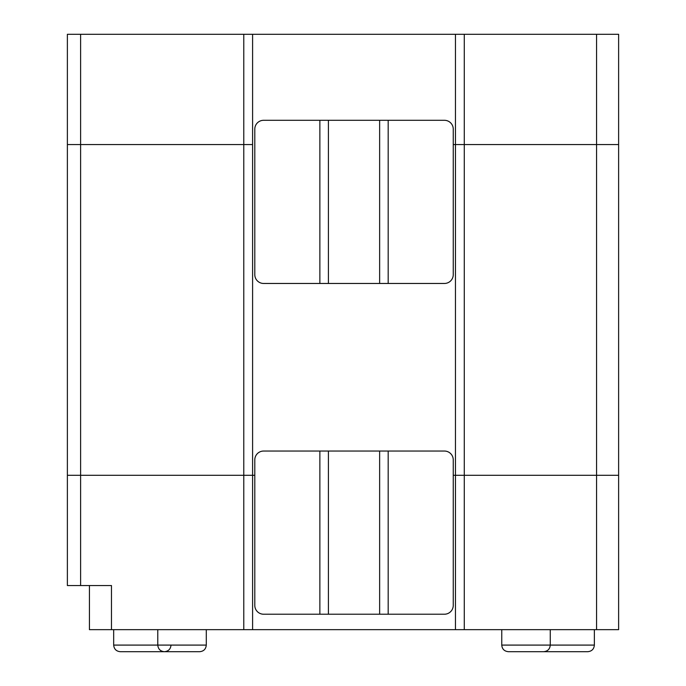 <?xml version="1.0" encoding="UTF-8"?>
<svg xmlns="http://www.w3.org/2000/svg" width="686" height="686" viewBox="0 0 686 686"><rect width="100%" height="100%" fill="white"/><g stroke="black" fill="none" stroke-linecap="round" stroke-linejoin="round"><path stroke-width="1.03" d="M80.605 585.552L80.605 475.304L67.374 475.304L243.779 475.304L243.779 629.654L111.475 629.654L111.475 585.552L67.374 585.552L67.374 34.3L455.453 34.3L455.453 144.549L453.249 144.549L455.453 144.549L455.453 475.304L453.249 475.304L618.626 475.304L618.626 34.3L455.453 34.3M596.571 629.654L596.571 475.304L618.626 475.304L618.626 629.654L464.276 629.654L464.276 475.304L596.571 475.304L596.571 144.549L618.626 144.549L455.453 144.549L464.276 144.549L464.276 34.3M252.594 34.3L252.594 144.549L80.605 144.549L80.605 34.3M243.779 34.3L243.779 475.304L80.605 475.304L80.605 144.549L67.374 144.549L252.594 144.549L252.594 475.304L254.798 475.304L252.594 475.304L252.594 629.654L455.453 629.654L455.453 475.304L464.276 475.304L464.276 144.549L596.571 144.549L596.571 34.3M319.865 120.299L444.434 120.299A8.824 8.824 0 0 1 453.249 129.114L453.249 274.649A8.824 8.824 0 0 1 444.434 283.464L263.621 283.464A8.824 8.824 0 0 1 254.798 274.649L254.798 129.114A8.824 8.824 0 0 1 263.621 120.299L319.865 120.299L319.865 283.464M243.779 475.304L252.594 475.304L243.779 475.304M206.289 629.654L206.289 645.089C205.894 649.102 203.691 651.306 199.677 651.7L120.299 651.7C116.277 651.306 114.073 649.102 113.679 645.089L113.679 629.654M379.641 451.045L263.621 451.045A8.824 8.824 0 0 0 254.798 459.869L254.798 605.395A8.824 8.824 0 0 0 263.621 614.219L444.434 614.219A8.824 8.824 0 0 0 453.249 605.395L453.249 459.869A8.824 8.824 0 0 0 444.434 451.045L379.641 451.045L379.641 614.219M594.368 629.654L594.368 645.089C593.982 649.102 591.769 651.306 587.756 651.7L508.377 651.7C504.321 651.271 502.118 649.067 501.758 645.089L501.758 629.654M111.475 629.654L89.429 629.654L89.429 585.552M464.276 629.654L455.453 629.654M243.779 629.654L252.594 629.654M594.368 645.089L550.266 645.089L550.266 629.654M501.758 645.089L550.266 645.089C549.88 649.102 547.677 651.306 543.655 651.7M171.011 645.089C170.617 649.102 168.413 651.306 164.391 651.7C160.378 651.306 158.174 649.102 157.78 645.089L113.679 645.089M328.405 120.299L328.405 283.464M388.182 120.299L388.182 283.464M379.641 120.299L379.641 283.464M388.182 451.045L388.182 614.219M328.405 451.045L328.405 614.219M319.865 451.045L319.865 614.219M206.289 645.089L157.78 645.089L157.78 629.654"/></g></svg>
